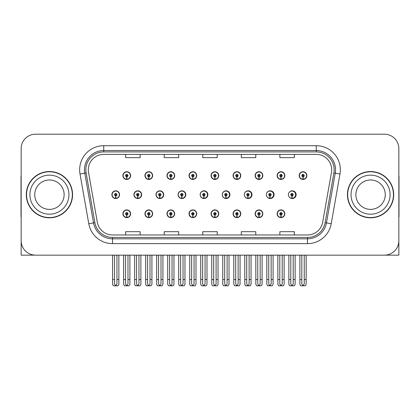 <?xml version="1.0" encoding="UTF-8"?>
<svg xmlns="http://www.w3.org/2000/svg" width="420" height="420" viewBox="0 0 420 420"><rect width="100%" height="100%" fill="white"/><g stroke="black" fill="none" stroke-linecap="round" stroke-linejoin="round"><path stroke-width="0.63" d="M370.566 255.155L398.853 255.155L398.853 148.654A14.459 14.459 0 0 0 384.4 134.195L35.6 134.195A14.459 14.459 0 0 0 21.147 148.654L21.147 255.155L49.434 255.155M277.137 213.759A3.853 3.853 0 0 0 280.991 217.613A3.853 3.853 0 0 0 284.849 213.759A3.853 3.853 0 0 0 280.991 209.906A3.853 3.853 0 0 0 277.137 213.759M211.04 213.759A3.853 3.853 0 0 0 214.898 217.613A3.853 3.853 0 0 0 218.752 213.759A3.853 3.853 0 0 0 214.898 209.906A3.853 3.853 0 0 0 211.04 213.759M189.011 213.759A3.853 3.853 0 0 0 192.864 217.613A3.853 3.853 0 0 0 196.718 213.759A3.853 3.853 0 0 0 192.864 209.906A3.853 3.853 0 0 0 189.011 213.759M255.108 213.759A3.853 3.853 0 0 0 258.962 217.613A3.853 3.853 0 0 0 262.815 213.759A3.853 3.853 0 0 0 258.962 209.906A3.853 3.853 0 0 0 255.108 213.759M166.976 213.759A3.853 3.853 0 0 0 170.83 217.613A3.853 3.853 0 0 0 174.689 213.759A3.853 3.853 0 0 0 170.83 209.906A3.853 3.853 0 0 0 166.976 213.759M144.942 213.759A3.853 3.853 0 0 0 148.801 217.613A3.853 3.853 0 0 0 152.654 213.759A3.853 3.853 0 0 0 148.801 209.906A3.853 3.853 0 0 0 144.942 213.759M233.074 213.759A3.853 3.853 0 0 0 236.927 217.613A3.853 3.853 0 0 0 240.786 213.759A3.853 3.853 0 0 0 236.927 209.906A3.853 3.853 0 0 0 233.074 213.759M156.02 194.675A3.853 3.853 0 0 0 159.873 198.529A3.853 3.853 0 0 0 163.727 194.675A3.853 3.853 0 0 0 159.873 190.822A3.853 3.853 0 0 0 156.02 194.675M178.091 194.675A3.853 3.853 0 0 0 181.944 198.529A3.853 3.853 0 0 0 185.797 194.675A3.853 3.853 0 0 0 181.944 190.822A3.853 3.853 0 0 0 178.091 194.675M200.161 194.675A3.853 3.853 0 0 0 204.015 198.529A3.853 3.853 0 0 0 207.869 194.675A3.853 3.853 0 0 0 204.015 190.822A3.853 3.853 0 0 0 200.161 194.675M222.233 194.675A3.853 3.853 0 0 0 226.086 198.529A3.853 3.853 0 0 0 229.94 194.675A3.853 3.853 0 0 0 226.086 190.822A3.853 3.853 0 0 0 222.233 194.675M247.874 195.878L247.769 198.287A3.612 3.612 0 0 1 244.309 194.675A3.853 3.853 0 0 0 248.157 198.529A3.853 3.853 0 0 0 252.011 194.675A3.853 3.853 0 0 0 248.157 190.822A3.853 3.853 0 0 0 244.303 194.675A3.612 3.612 0 0 1 247.926 191.063A3.612 3.612 0 0 1 251.538 194.675A3.612 3.612 0 0 1 248.084 198.287L247.978 195.878A1.202 1.202 0 0 0 249.128 194.675A1.202 1.202 0 0 0 247.926 193.473A1.202 1.202 0 0 0 246.719 194.675A1.202 1.202 0 0 0 247.874 195.878L247.905 195.158A0.483 0.483 0 0 1 247.443 194.675A0.483 0.483 0 0 1 247.926 194.192A0.483 0.483 0 0 1 248.409 194.675A0.483 0.483 0 0 1 247.947 195.158L247.978 195.878M266.758 196.355A3.853 3.853 0 0 0 274.082 194.675A3.853 3.853 0 0 0 266.758 192.995M289.228 197.006A3.853 3.853 0 0 0 296.153 194.675A3.853 3.853 0 0 0 289.228 192.344M133.948 194.675A3.853 3.853 0 0 0 137.802 198.529A3.853 3.853 0 0 0 141.655 194.675A3.853 3.853 0 0 0 137.802 190.822A3.853 3.853 0 0 0 133.948 194.675M299.171 175.591A3.853 3.853 0 0 0 303.025 179.45A3.853 3.853 0 0 0 306.878 175.591A3.853 3.853 0 0 0 303.025 171.738A3.853 3.853 0 0 0 299.171 175.591M166.976 175.591A3.853 3.853 0 0 0 170.83 179.45A3.853 3.853 0 0 0 174.689 175.591A3.853 3.853 0 0 0 170.83 171.738A3.853 3.853 0 0 0 166.976 175.591M189.011 175.591A3.853 3.853 0 0 0 192.864 179.45A3.853 3.853 0 0 0 196.718 175.591A3.853 3.853 0 0 0 192.864 171.738A3.853 3.853 0 0 0 189.011 175.591M211.04 175.591A3.853 3.853 0 0 0 214.898 179.45A3.853 3.853 0 0 0 218.752 175.591A3.853 3.853 0 0 0 214.898 171.738A3.853 3.853 0 0 0 211.04 175.591M255.108 175.591A3.853 3.853 0 0 0 258.962 179.45A3.853 3.853 0 0 0 262.815 175.591A3.853 3.853 0 0 0 258.962 171.738A3.853 3.853 0 0 0 255.108 175.591M277.137 175.591A3.853 3.853 0 0 0 280.991 179.45A3.853 3.853 0 0 0 284.849 175.591A3.853 3.853 0 0 0 280.991 171.738A3.853 3.853 0 0 0 277.137 175.591M144.942 175.591A3.853 3.853 0 0 0 148.801 179.45A3.853 3.853 0 0 0 152.654 175.591A3.853 3.853 0 0 0 148.801 171.738A3.853 3.853 0 0 0 144.942 175.591M233.074 175.591A3.853 3.853 0 0 0 236.927 179.45A3.853 3.853 0 0 0 240.786 175.591A3.853 3.853 0 0 0 236.927 171.738A3.853 3.853 0 0 0 233.074 175.591M122.913 213.759A3.853 3.853 0 0 0 126.767 217.613A3.853 3.853 0 0 0 130.62 213.759A3.853 3.853 0 0 0 126.767 209.906A3.853 3.853 0 0 0 122.913 213.759M111.877 194.675A3.853 3.853 0 0 0 115.731 198.529A3.853 3.853 0 0 0 119.585 194.675A3.853 3.853 0 0 0 115.731 190.822A3.853 3.853 0 0 0 111.877 194.675M122.913 175.591A3.853 3.853 0 0 0 126.767 179.45A3.853 3.853 0 0 0 130.62 175.591A3.853 3.853 0 0 0 126.767 171.738A3.853 3.853 0 0 0 122.913 175.591M26.303 194.675A23.132 23.132 0 0 0 49.434 217.807A23.132 23.132 0 0 0 72.566 194.675A23.132 23.132 0 0 0 49.434 171.544A23.132 23.132 0 0 0 26.303 194.675M347.435 194.675A23.132 23.132 0 0 0 370.566 217.807A23.132 23.132 0 0 0 393.697 194.675A23.132 23.132 0 0 0 370.566 171.544A23.132 23.132 0 0 0 347.435 194.675M88.321 169.811A15.419 15.419 0 0 1 103.74 154.387L316.26 154.387A15.419 15.419 0 0 1 331.443 172.489L322.675 222.217A15.419 15.419 0 0 1 307.487 234.964L112.513 234.964A15.419 15.419 0 0 1 97.325 222.217L88.557 172.489A15.419 15.419 0 0 1 88.321 169.811M85.843 169.811A17.897 17.897 0 0 0 86.116 172.919L94.883 222.647A17.897 17.897 0 0 0 112.513 237.442L307.487 237.442A17.897 17.897 0 0 0 325.117 222.647L333.884 172.919A17.897 17.897 0 0 0 316.26 151.914L103.74 151.914A17.897 17.897 0 0 0 85.843 169.811M80.015 173.996A24.092 24.092 0 0 1 103.74 145.714L316.26 145.714A24.092 24.092 0 0 1 339.985 173.996L331.217 223.724A24.092 24.092 0 0 1 307.487 243.637L112.513 243.637A24.092 24.092 0 0 1 88.783 223.724L80.015 173.996L84.761 173.156A19.278 19.278 0 0 1 103.74 150.533L316.26 150.533A19.278 19.278 0 0 1 335.239 173.156L326.471 222.889A19.278 19.278 0 0 1 307.487 238.817L112.513 238.817A19.278 19.278 0 0 1 93.529 222.889L84.761 173.156A19.278 19.278 0 0 1 84.467 169.811M384.4 134.195L35.6 134.195M21.147 148.654L21.147 240.697A14.459 14.459 0 0 0 35.6 255.155L384.4 255.155A14.459 14.459 0 0 0 398.853 240.697L398.853 148.654M202.771 154.387L202.771 157.652L217.229 157.652L217.229 154.387M164.22 154.387L164.22 157.652L178.678 157.652L178.678 154.387M125.669 154.387L125.669 157.652L140.123 157.652L140.123 154.387M241.322 154.387L241.322 157.652L255.78 157.652L255.78 154.387M279.877 154.387L279.877 157.652L294.331 157.652L294.331 154.387M217.229 234.964L217.229 231.698L202.771 231.698L202.771 234.964M178.678 234.964L178.678 231.698L164.22 231.698L164.22 234.964M140.123 234.964L140.123 231.698L125.669 231.698L125.669 234.964M255.78 234.964L255.78 231.698L241.322 231.698L241.322 234.964M294.331 234.964L294.331 231.698L279.877 231.698L279.877 234.964M127.974 255.155L127.974 284.009L126.767 285.731L125.564 284.009L125.564 279.536L123.632 279.536L123.632 284.356L124.467 285.805L129.066 285.805L129.901 284.356L129.901 255.155M126.714 214.961L126.609 217.371A3.612 3.612 0 0 1 123.155 213.759A3.612 3.612 0 0 1 126.767 210.147A3.612 3.612 0 0 1 130.379 213.759A3.612 3.612 0 0 1 126.924 217.371L126.819 214.961A1.202 1.202 0 0 0 127.974 213.759A1.202 1.202 0 0 0 126.767 212.552A1.202 1.202 0 0 0 125.564 213.759A1.202 1.202 0 0 0 126.714 214.961L126.745 214.242A0.483 0.483 0 0 1 126.284 213.759A0.483 0.483 0 0 1 126.767 213.276A0.483 0.483 0 0 1 127.249 213.759A0.483 0.483 0 0 1 126.788 214.242L126.819 214.961M123.632 255.155L123.632 279.536M125.564 255.155L125.564 279.536M127.974 279.536L129.901 279.536M116.939 255.155L116.939 284.009L115.731 285.731L114.529 284.009L114.529 279.536L112.597 279.536L112.597 284.356L113.431 285.805L118.031 285.805L118.865 284.356L118.865 255.155M115.678 195.878L115.573 198.287A3.612 3.612 0 0 1 112.119 194.675A3.612 3.612 0 0 1 115.731 191.063A3.612 3.612 0 0 1 119.343 194.675A3.612 3.612 0 0 1 115.889 198.287L115.784 195.878A1.202 1.202 0 0 0 116.939 194.675A1.202 1.202 0 0 0 115.731 193.473A1.202 1.202 0 0 0 114.529 194.675A1.202 1.202 0 0 0 115.678 195.878L115.71 195.158A0.483 0.483 0 0 1 115.248 194.675A0.483 0.483 0 0 1 115.731 194.192A0.483 0.483 0 0 1 116.214 194.675A0.483 0.483 0 0 1 115.752 195.158L115.784 195.878M112.597 255.155L112.597 279.536M114.529 255.155L114.529 279.536M116.939 279.536L118.865 279.536M126.714 176.794L126.609 179.203A3.612 3.612 0 0 1 123.155 175.591A3.612 3.612 0 0 1 126.767 171.98A3.612 3.612 0 0 1 130.379 175.591A3.612 3.612 0 0 1 126.924 179.203L126.819 176.794A1.202 1.202 0 0 0 127.974 175.591A1.202 1.202 0 0 0 126.767 174.389A1.202 1.202 0 0 0 125.564 175.591A1.202 1.202 0 0 0 126.714 176.794L126.745 176.075A0.483 0.483 0 0 1 126.284 175.591A0.483 0.483 0 0 1 126.767 175.109A0.483 0.483 0 0 1 127.249 175.591A0.483 0.483 0 0 1 126.788 176.075L126.819 176.794M126.767 285.731L125.564 284.009M21.147 225.519L21.147 220.7M21.147 216.83A9.639 9.639 0 0 0 21 216.841L21 177.329A9.639 9.639 0 0 1 21.147 175.665M150.003 255.155L150.003 284.009L148.801 285.731L147.593 284.009L147.593 279.536L145.666 279.536L145.666 284.356L146.501 285.805L151.095 285.805L151.93 284.356L151.93 255.155M148.748 214.961L148.643 217.371A3.612 3.612 0 0 1 145.184 213.759A3.612 3.612 0 0 1 148.801 210.147A3.612 3.612 0 0 1 152.413 213.759A3.612 3.612 0 0 1 148.958 217.371L148.853 214.961A1.202 1.202 0 0 0 150.003 213.759A1.202 1.202 0 0 0 148.801 212.552A1.202 1.202 0 0 0 147.593 213.759A1.202 1.202 0 0 0 148.748 214.961L148.78 214.242A0.483 0.483 0 0 1 148.318 213.759A0.483 0.483 0 0 1 148.801 213.276A0.483 0.483 0 0 1 149.278 213.759A0.483 0.483 0 0 1 148.822 214.242L148.853 214.961M145.666 255.155L145.666 279.536M147.593 255.155L147.593 279.536M150.003 279.536L151.93 279.536M172.037 255.155L172.037 284.009L170.83 285.731L169.628 284.009L169.628 279.536L167.701 279.536L167.701 284.356L168.535 285.805L173.129 285.805L173.964 284.356L173.964 255.155M170.777 214.961L170.672 217.371A3.612 3.612 0 0 1 167.218 213.759A3.612 3.612 0 0 1 170.83 210.147A3.612 3.612 0 0 1 174.447 213.759A3.612 3.612 0 0 1 170.987 217.371L170.882 214.961A1.202 1.202 0 0 0 172.037 213.759A1.202 1.202 0 0 0 170.83 212.552A1.202 1.202 0 0 0 169.628 213.759A1.202 1.202 0 0 0 170.777 214.961L170.809 214.242A0.483 0.483 0 0 1 170.352 213.759A0.483 0.483 0 0 1 170.83 213.276A0.483 0.483 0 0 1 171.313 213.759A0.483 0.483 0 0 1 170.851 214.242L170.882 214.961M167.701 255.155L167.701 279.536M169.628 255.155L169.628 279.536M172.037 279.536L173.964 279.536M194.066 255.155L194.066 284.009L192.864 285.731L191.657 284.009L191.657 279.536L189.73 279.536L189.73 284.356L190.565 285.805L195.163 285.805L195.998 284.356L195.998 255.155M192.811 214.961L192.707 217.371A3.612 3.612 0 0 1 189.252 213.759A3.612 3.612 0 0 1 192.864 210.147A3.612 3.612 0 0 1 196.476 213.759A3.612 3.612 0 0 1 193.022 217.371L192.916 214.961A1.202 1.202 0 0 0 194.066 213.759A1.202 1.202 0 0 0 192.864 212.552A1.202 1.202 0 0 0 191.657 213.759A1.202 1.202 0 0 0 192.811 214.961L192.843 214.242A0.483 0.483 0 0 1 192.381 213.759A0.483 0.483 0 0 1 192.864 213.276A0.483 0.483 0 0 1 193.347 213.759A0.483 0.483 0 0 1 192.885 214.242L192.916 214.961M189.73 255.155L189.73 279.536M191.657 255.155L191.657 279.536M194.066 279.536L195.998 279.536M216.101 255.155L216.101 284.009L214.898 285.731L213.691 284.009L213.691 279.536L211.764 279.536L211.764 284.356L212.599 285.805L217.192 285.805L218.027 284.356L218.027 255.155M214.846 214.961L214.741 217.371A3.612 3.612 0 0 1 211.281 213.759A3.612 3.612 0 0 1 214.898 210.147A3.612 3.612 0 0 1 218.51 213.759A3.612 3.612 0 0 1 215.056 217.371L214.951 214.961A1.202 1.202 0 0 0 216.101 213.759A1.202 1.202 0 0 0 214.898 212.552A1.202 1.202 0 0 0 213.691 213.759A1.202 1.202 0 0 0 214.846 214.961L214.877 214.242A0.483 0.483 0 0 1 214.415 213.759A0.483 0.483 0 0 1 214.898 213.276A0.483 0.483 0 0 1 215.376 213.759A0.483 0.483 0 0 1 214.919 214.242L214.951 214.961M211.764 255.155L211.764 279.536M213.691 255.155L213.691 279.536M216.101 279.536L218.027 279.536M138.968 255.155L138.968 284.009L137.765 285.731L136.558 284.009L136.558 279.536L134.631 279.536L134.631 284.356L135.466 285.805L140.059 285.805L140.894 284.356L140.894 255.155M137.713 195.878L137.608 198.287A3.612 3.612 0 0 1 134.148 194.675A3.612 3.612 0 0 1 137.765 191.063A3.612 3.612 0 0 1 141.377 194.675A3.612 3.612 0 0 1 137.923 198.287L137.818 195.878A1.202 1.202 0 0 0 138.968 194.675A1.202 1.202 0 0 0 137.765 193.473A1.202 1.202 0 0 0 136.558 194.675A1.202 1.202 0 0 0 137.713 195.878L137.744 195.158A0.483 0.483 0 0 1 137.282 194.675A0.483 0.483 0 0 1 137.765 194.192A0.483 0.483 0 0 1 138.243 194.675A0.483 0.483 0 0 1 137.786 195.158L137.818 195.878M141.535 195.641L141.246 195.641M141.246 193.715L141.535 193.715M134.631 255.155L134.631 279.536M136.558 255.155L136.558 279.536M138.968 279.536L140.894 279.536M161.002 255.155L161.002 284.009L159.794 285.731L158.592 284.009L158.592 279.536L156.665 279.536L156.665 284.356L157.5 285.805L162.094 285.805L162.928 284.356L162.928 255.155M159.742 195.878L159.637 198.287A3.612 3.612 0 0 1 156.182 194.675A3.612 3.612 0 0 1 159.794 191.063A3.612 3.612 0 0 1 163.411 194.675A3.612 3.612 0 0 1 159.952 198.287L159.847 195.878A1.202 1.202 0 0 0 161.002 194.675A1.202 1.202 0 0 0 159.794 193.473A1.202 1.202 0 0 0 158.592 194.675A1.202 1.202 0 0 0 159.742 195.878L159.773 195.158A0.483 0.483 0 0 1 159.316 194.675A0.483 0.483 0 0 1 159.794 194.192A0.483 0.483 0 0 1 160.277 194.675A0.483 0.483 0 0 1 159.815 195.158L159.847 195.878M163.606 195.641L163.28 195.641M163.28 193.715L163.606 193.715M156.665 255.155L156.665 279.536M158.592 255.155L158.592 279.536M161.002 279.536L162.928 279.536M183.031 255.155L183.031 284.009L181.828 285.731L180.621 284.009L180.621 279.536L178.694 279.536L178.694 284.356L179.529 285.805L184.128 285.805L184.963 284.356L184.963 255.155M181.776 195.878L181.671 198.287A3.612 3.612 0 0 1 178.216 194.675A3.612 3.612 0 0 1 181.828 191.063A3.612 3.612 0 0 1 185.441 194.675A3.612 3.612 0 0 1 181.986 198.287L181.881 195.878A1.202 1.202 0 0 0 183.031 194.675A1.202 1.202 0 0 0 181.828 193.473A1.202 1.202 0 0 0 180.621 194.675A1.202 1.202 0 0 0 181.776 195.878L181.808 195.158A0.483 0.483 0 0 1 181.346 194.675A0.483 0.483 0 0 1 181.828 194.192A0.483 0.483 0 0 1 182.311 194.675A0.483 0.483 0 0 1 181.85 195.158L181.881 195.878M185.677 195.641L185.309 195.641M185.309 193.715L185.677 193.715M178.694 255.155L178.694 279.536M180.621 255.155L180.621 279.536M183.031 279.536L184.963 279.536M205.065 255.155L205.065 284.009L203.863 285.731L202.655 284.009L202.655 279.536L200.728 279.536L200.728 284.356L201.563 285.805L206.157 285.805L206.992 284.356L206.992 255.155M203.81 195.878L203.705 198.287A3.612 3.612 0 0 1 200.246 194.675A3.612 3.612 0 0 1 203.863 191.063A3.612 3.612 0 0 1 207.475 194.675A3.612 3.612 0 0 1 204.02 198.287L203.915 195.878A1.202 1.202 0 0 0 205.065 194.675A1.202 1.202 0 0 0 203.863 193.473A1.202 1.202 0 0 0 202.655 194.675A1.202 1.202 0 0 0 203.81 195.878L203.842 195.158A0.483 0.483 0 0 1 203.38 194.675A0.483 0.483 0 0 1 203.863 194.192A0.483 0.483 0 0 1 204.341 194.675A0.483 0.483 0 0 1 203.884 195.158L203.915 195.878M207.748 195.641L207.344 195.641M207.344 193.715L207.748 193.715M200.728 255.155L200.728 279.536M202.655 255.155L202.655 279.536M205.065 279.536L206.992 279.536M148.748 176.794L148.643 179.203A3.612 3.612 0 0 1 145.184 175.591A3.612 3.612 0 0 1 148.801 171.98A3.612 3.612 0 0 1 152.413 175.591A3.612 3.612 0 0 1 148.958 179.203L148.853 176.794A1.202 1.202 0 0 0 150.003 175.591A1.202 1.202 0 0 0 148.801 174.389A1.202 1.202 0 0 0 147.593 175.591A1.202 1.202 0 0 0 148.748 176.794L148.78 176.075A0.483 0.483 0 0 1 148.318 175.591A0.483 0.483 0 0 1 148.801 175.109A0.483 0.483 0 0 1 149.278 175.591A0.483 0.483 0 0 1 148.822 176.075L148.853 176.794M170.777 176.794L170.672 179.203A3.612 3.612 0 0 1 167.218 175.591A3.612 3.612 0 0 1 170.83 171.98A3.612 3.612 0 0 1 174.447 175.591A3.612 3.612 0 0 1 170.987 179.203L170.882 176.794A1.202 1.202 0 0 0 172.037 175.591A1.202 1.202 0 0 0 170.83 174.389A1.202 1.202 0 0 0 169.628 175.591A1.202 1.202 0 0 0 170.777 176.794L170.809 176.075A0.483 0.483 0 0 1 170.352 175.591A0.483 0.483 0 0 1 170.83 175.109A0.483 0.483 0 0 1 171.313 175.591A0.483 0.483 0 0 1 170.851 176.075L170.882 176.794M192.811 176.794L192.707 179.203A3.612 3.612 0 0 1 189.252 175.591A3.612 3.612 0 0 1 192.864 171.98A3.612 3.612 0 0 1 196.476 175.591A3.612 3.612 0 0 1 193.022 179.203L192.916 176.794A1.202 1.202 0 0 0 194.066 175.591A1.202 1.202 0 0 0 192.864 174.389A1.202 1.202 0 0 0 191.657 175.591A1.202 1.202 0 0 0 192.811 176.794L192.843 176.075A0.483 0.483 0 0 1 192.381 175.591A0.483 0.483 0 0 1 192.864 175.109A0.483 0.483 0 0 1 193.347 175.591A0.483 0.483 0 0 1 192.885 176.075L192.916 176.794M214.846 176.794L214.741 179.203A3.612 3.612 0 0 1 211.281 175.591A3.612 3.612 0 0 1 214.898 171.98A3.612 3.612 0 0 1 218.51 175.591A3.612 3.612 0 0 1 215.056 179.203L214.951 176.794A1.202 1.202 0 0 0 216.101 175.591A1.202 1.202 0 0 0 214.898 174.389A1.202 1.202 0 0 0 213.691 175.591A1.202 1.202 0 0 0 214.846 176.794L214.877 176.075A0.483 0.483 0 0 1 214.415 175.591A0.483 0.483 0 0 1 214.898 175.109A0.483 0.483 0 0 1 215.376 175.591A0.483 0.483 0 0 1 214.919 176.075L214.951 176.794M64.129 194.675A14.7 14.7 0 0 0 49.434 179.975A14.7 14.7 0 0 0 34.734 194.675A14.7 14.7 0 0 0 49.434 209.375A14.7 14.7 0 0 0 64.129 194.675A14.7 14.7 0 0 1 49.434 209.375A14.7 14.7 0 0 1 34.734 194.675M72.324 194.675A22.89 22.89 0 0 0 49.434 171.785A22.89 22.89 0 0 0 26.544 194.675A22.89 22.89 0 0 0 49.434 217.565A22.89 22.89 0 0 0 72.324 194.675M385.266 194.675A14.7 14.7 0 0 0 370.566 179.975A14.7 14.7 0 0 0 355.871 194.675A14.7 14.7 0 0 0 370.566 209.375A14.7 14.7 0 0 0 385.266 194.675A14.7 14.7 0 0 1 370.566 209.375A14.7 14.7 0 0 1 355.871 194.675M393.456 194.675A22.89 22.89 0 0 0 370.566 171.785A22.89 22.89 0 0 0 347.676 194.675A22.89 22.89 0 0 0 370.566 217.565A22.89 22.89 0 0 0 393.456 194.675M398.853 220.7L398.853 225.519M398.853 175.665A9.639 9.639 0 0 1 399 177.329L399 216.841A9.639 9.639 0 0 0 398.853 216.83M238.135 255.155L238.135 284.009L236.927 285.731L235.725 284.009L235.725 279.536L233.798 279.536L233.798 284.356L234.633 285.805L239.227 285.805L240.061 284.356L240.061 255.155M236.875 214.961L236.77 217.371A3.612 3.612 0 0 1 233.315 213.759A3.612 3.612 0 0 1 236.927 210.147A3.612 3.612 0 0 1 240.545 213.759A3.612 3.612 0 0 1 237.085 217.371L236.98 214.961A1.202 1.202 0 0 0 238.135 213.759A1.202 1.202 0 0 0 236.927 212.552A1.202 1.202 0 0 0 235.725 213.759A1.202 1.202 0 0 0 236.875 214.961L236.906 214.242A0.483 0.483 0 0 1 236.444 213.759A0.483 0.483 0 0 1 236.927 213.276A0.483 0.483 0 0 1 237.41 213.759A0.483 0.483 0 0 1 236.948 214.242L236.98 214.961M233.798 255.155L233.798 279.536M235.725 255.155L235.725 279.536M238.135 279.536L240.061 279.536M260.164 255.155L260.164 284.009L258.962 285.731L257.754 284.009L257.754 279.536L255.827 279.536L255.827 284.356L256.662 285.805L261.261 285.805L262.091 284.356L262.091 255.155M258.909 214.961L258.804 217.371A3.612 3.612 0 0 1 255.344 213.759A3.612 3.612 0 0 1 258.962 210.147A3.612 3.612 0 0 1 262.574 213.759A3.612 3.612 0 0 1 259.119 217.371L259.014 214.961A1.202 1.202 0 0 0 260.164 213.759A1.202 1.202 0 0 0 258.962 212.552A1.202 1.202 0 0 0 257.754 213.759A1.202 1.202 0 0 0 258.909 214.961L258.941 214.242A0.483 0.483 0 0 1 258.478 213.759A0.483 0.483 0 0 1 258.962 213.276A0.483 0.483 0 0 1 259.445 213.759A0.483 0.483 0 0 1 258.983 214.242L259.014 214.961M255.827 255.155L255.827 279.536M257.754 255.155L257.754 279.536M260.164 279.536L262.091 279.536M282.198 255.155L282.198 284.009L280.991 285.731L279.788 284.009L279.788 279.536L277.862 279.536L277.862 284.356L278.696 285.805L283.29 285.805L284.125 284.356L284.125 255.155M280.938 214.961L280.833 217.371A3.612 3.612 0 0 1 277.379 213.759A3.612 3.612 0 0 1 280.991 210.147A3.612 3.612 0 0 1 284.608 213.759A3.612 3.612 0 0 1 281.153 217.371L281.043 214.961A1.202 1.202 0 0 0 282.198 213.759A1.202 1.202 0 0 0 280.991 212.552A1.202 1.202 0 0 0 279.788 213.759A1.202 1.202 0 0 0 280.938 214.961L280.969 214.242A0.483 0.483 0 0 1 280.513 213.759A0.483 0.483 0 0 1 280.991 213.276A0.483 0.483 0 0 1 281.474 213.759A0.483 0.483 0 0 1 281.012 214.242L281.043 214.961M277.862 255.155L277.862 279.536M279.788 255.155L279.788 279.536M282.198 279.536L284.125 279.536M227.099 255.155L227.099 284.009L225.892 285.731L224.69 284.009L224.69 279.536L222.763 279.536L222.763 284.356L223.597 285.805L228.191 285.805L229.026 284.356L229.026 255.155M225.839 195.878L225.734 198.287A3.612 3.612 0 0 1 222.28 194.675A3.612 3.612 0 0 1 225.892 191.063A3.612 3.612 0 0 1 229.509 194.675A3.612 3.612 0 0 1 226.049 198.287L225.944 195.878A1.202 1.202 0 0 0 227.099 194.675A1.202 1.202 0 0 0 225.892 193.473A1.202 1.202 0 0 0 224.69 194.675A1.202 1.202 0 0 0 225.839 195.878L225.871 195.158A0.483 0.483 0 0 1 225.409 194.675A0.483 0.483 0 0 1 225.892 194.192A0.483 0.483 0 0 1 226.375 194.675A0.483 0.483 0 0 1 225.913 195.158L225.944 195.878M229.819 195.641L229.378 195.641M229.378 193.715L229.819 193.715M222.763 255.155L222.763 279.536M224.69 255.155L224.69 279.536M227.099 279.536L229.026 279.536M249.128 255.155L249.128 284.009L247.926 285.731L246.719 284.009L246.719 279.536L244.792 279.536L244.792 284.356L245.627 285.805L250.226 285.805L251.055 284.356L251.055 255.155M251.89 195.641L251.407 195.641M251.407 193.715L251.89 193.715M244.792 255.155L244.792 279.536M246.719 255.155L246.719 279.536M249.128 279.536L251.055 279.536M271.163 255.155L271.163 284.009L269.955 285.731L268.753 284.009L268.753 279.536L266.826 279.536L266.826 284.356L267.661 285.805L272.255 285.805L273.089 284.356L273.089 255.155M269.903 195.878L269.798 198.287A3.612 3.612 0 0 1 266.343 194.675A3.612 3.612 0 0 1 269.955 191.063A3.612 3.612 0 0 1 273.572 194.675A3.612 3.612 0 0 1 270.118 198.287L270.013 195.878A1.202 1.202 0 0 0 271.163 194.675A1.202 1.202 0 0 0 269.955 193.473A1.202 1.202 0 0 0 268.753 194.675A1.202 1.202 0 0 0 269.903 195.878L269.934 195.158A0.483 0.483 0 0 1 269.477 194.675A0.483 0.483 0 0 1 269.955 194.192A0.483 0.483 0 0 1 270.438 194.675A0.483 0.483 0 0 1 269.981 195.158L270.013 195.878M273.961 195.641L273.441 195.641M273.441 193.715L273.961 193.715M266.826 255.155L266.826 279.536M268.753 255.155L268.753 279.536M271.163 279.536L273.089 279.536M293.197 255.155L293.197 284.009L291.989 285.731L290.787 284.009L290.787 279.536L288.855 279.536L288.855 284.356L289.69 285.805L294.289 285.805L295.123 284.356L295.123 255.155M291.937 195.878L291.832 198.287A3.612 3.612 0 0 1 288.377 194.675A3.612 3.612 0 0 1 291.989 191.063A3.612 3.612 0 0 1 295.606 194.675A3.612 3.612 0 0 1 292.147 198.287L292.042 195.878A1.202 1.202 0 0 0 293.197 194.675A1.202 1.202 0 0 0 291.989 193.473A1.202 1.202 0 0 0 290.787 194.675A1.202 1.202 0 0 0 291.937 195.878L291.968 195.158A0.483 0.483 0 0 1 291.506 194.675A0.483 0.483 0 0 1 291.989 194.192A0.483 0.483 0 0 1 292.472 194.675A0.483 0.483 0 0 1 292.01 195.158L292.042 195.878M296.032 195.641L295.475 195.641M295.475 193.715L296.032 193.715M288.855 255.155L288.855 279.536M290.787 255.155L290.787 279.536M293.197 279.536L295.123 279.536M236.875 176.794L236.77 179.203A3.612 3.612 0 0 1 233.315 175.591A3.612 3.612 0 0 1 236.927 171.98A3.612 3.612 0 0 1 240.545 175.591A3.612 3.612 0 0 1 237.085 179.203L236.98 176.794A1.202 1.202 0 0 0 238.135 175.591A1.202 1.202 0 0 0 236.927 174.389A1.202 1.202 0 0 0 235.725 175.591A1.202 1.202 0 0 0 236.875 176.794L236.906 176.075A0.483 0.483 0 0 1 236.444 175.591A0.483 0.483 0 0 1 236.927 175.109A0.483 0.483 0 0 1 237.41 175.591A0.483 0.483 0 0 1 236.948 176.075L236.98 176.794M258.909 176.794L258.804 179.203A3.612 3.612 0 0 1 255.344 175.591A3.612 3.612 0 0 1 258.962 171.98A3.612 3.612 0 0 1 262.574 175.591A3.612 3.612 0 0 1 259.119 179.203L259.014 176.794A1.202 1.202 0 0 0 260.164 175.591A1.202 1.202 0 0 0 258.962 174.389A1.202 1.202 0 0 0 257.754 175.591A1.202 1.202 0 0 0 258.909 176.794L258.941 176.075A0.483 0.483 0 0 1 258.478 175.591A0.483 0.483 0 0 1 258.962 175.109A0.483 0.483 0 0 1 259.445 175.591A0.483 0.483 0 0 1 258.983 176.075L259.014 176.794M280.938 176.794L280.833 179.203A3.612 3.612 0 0 1 277.379 175.591A3.612 3.612 0 0 1 280.991 171.98A3.612 3.612 0 0 1 284.608 175.591A3.612 3.612 0 0 1 281.153 179.203L281.043 176.794A1.202 1.202 0 0 0 282.198 175.591A1.202 1.202 0 0 0 280.991 174.389A1.202 1.202 0 0 0 279.788 175.591A1.202 1.202 0 0 0 280.938 176.794L280.969 176.075A0.483 0.483 0 0 1 280.513 175.591A0.483 0.483 0 0 1 280.991 175.109A0.483 0.483 0 0 1 281.474 175.591A0.483 0.483 0 0 1 281.012 176.075L281.043 176.794M304.232 255.155L304.232 284.009L303.025 285.731L301.822 284.009L301.822 279.536L299.891 279.536L299.891 284.356L300.725 285.805L305.324 285.805L306.159 284.356L306.159 255.155M302.972 176.794L302.867 179.203A3.612 3.612 0 0 1 299.413 175.591A3.612 3.612 0 0 1 303.025 171.98A3.612 3.612 0 0 1 306.642 175.591A3.612 3.612 0 0 1 303.182 179.203L303.077 176.794A1.202 1.202 0 0 0 304.232 175.591A1.202 1.202 0 0 0 303.025 174.389A1.202 1.202 0 0 0 301.822 175.591A1.202 1.202 0 0 0 302.972 176.794L303.004 176.075A0.483 0.483 0 0 1 302.542 175.591A0.483 0.483 0 0 1 303.025 175.109A0.483 0.483 0 0 1 303.508 175.591A0.483 0.483 0 0 1 303.046 176.075L303.077 176.794M299.891 255.155L299.891 279.536M301.822 255.155L301.822 279.536M304.232 279.536L306.159 279.536M316.26 145.714L316.26 151.914M84.761 173.156L86.116 172.919M112.513 243.637L112.513 237.442M307.487 237.442L307.487 243.637M325.117 222.647L331.217 223.724M88.783 223.724L94.883 222.647M333.884 172.919L339.985 173.996M103.74 145.714L103.74 151.914M126.609 217.371A3.612 3.612 0 0 1 123.155 213.759M115.573 198.287A3.612 3.612 0 0 1 112.119 194.675M126.609 179.203A3.612 3.612 0 0 1 123.155 175.591M148.643 217.371A3.612 3.612 0 0 1 145.184 213.759M170.672 217.371A3.612 3.612 0 0 1 167.218 213.759M192.707 217.371A3.612 3.612 0 0 1 189.252 213.759M214.741 217.371A3.612 3.612 0 0 1 211.281 213.759M137.608 198.287A3.612 3.612 0 0 1 134.148 194.675M159.637 198.287A3.612 3.612 0 0 1 156.182 194.675M181.671 198.287A3.612 3.612 0 0 1 178.216 194.675M203.705 198.287A3.612 3.612 0 0 1 200.246 194.675M148.643 179.203A3.612 3.612 0 0 1 145.184 175.591M170.672 179.203A3.612 3.612 0 0 1 167.218 175.591M192.707 179.203A3.612 3.612 0 0 1 189.252 175.591M214.741 179.203A3.612 3.612 0 0 1 211.281 175.591M29.915 194.675A19.514 19.514 0 0 1 49.434 175.161A19.514 19.514 0 0 1 68.948 194.675A19.514 19.514 0 0 1 49.434 214.195A19.514 19.514 0 0 1 29.915 194.675M351.052 194.675A19.514 19.514 0 0 1 370.566 175.161A19.514 19.514 0 0 1 390.086 194.675A19.514 19.514 0 0 1 370.566 214.195A19.514 19.514 0 0 1 351.052 194.675M236.77 217.371A3.612 3.612 0 0 1 233.315 213.759M258.804 217.371A3.612 3.612 0 0 1 255.344 213.759M280.833 217.371A3.612 3.612 0 0 1 277.379 213.759M225.734 198.287A3.612 3.612 0 0 1 222.28 194.675M247.769 198.287A3.612 3.612 0 0 1 244.309 194.675M269.798 198.287A3.612 3.612 0 0 1 266.343 194.675M291.832 198.287A3.612 3.612 0 0 1 288.377 194.675M236.77 179.203A3.612 3.612 0 0 1 233.315 175.591M258.804 179.203A3.612 3.612 0 0 1 255.344 175.591M280.833 179.203A3.612 3.612 0 0 1 277.379 175.591M302.867 179.203A3.612 3.612 0 0 1 299.413 175.591"/></g></svg>
